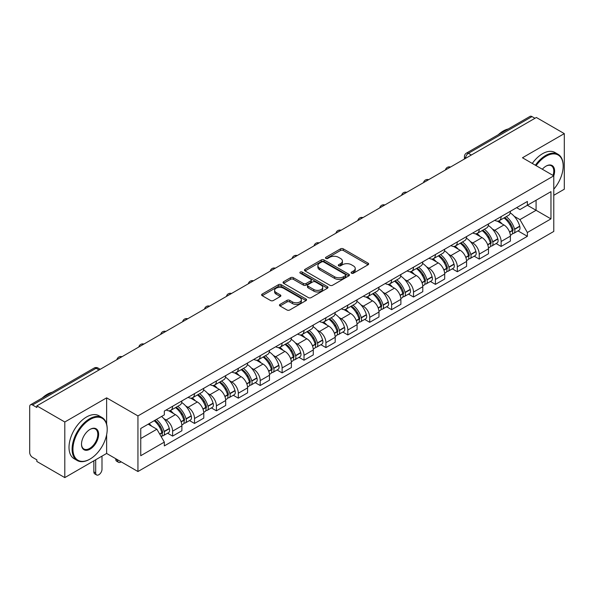 <?xml version="1.0" encoding="UTF-8"?>
<svg xmlns="http://www.w3.org/2000/svg" width="594" height="594" viewBox="0 0 594 594"><rect width="100%" height="100%" fill="white"/><g stroke="black" fill="none" stroke-linecap="round" stroke-linejoin="round"><path stroke-width="0.89" d="M351.507 273.21A1.366 0.787 0 0 0 353.437 273.21L368.08 264.761A1.945 1.129 0 0 0 368.651 263.959A1.945 1.129 0 0 0 368.08 263.164L343.28 248.849A1.945 1.129 0 0 0 340.518 248.849L325.876 257.299A1.366 0.787 0 0 0 325.482 257.855A1.366 0.787 0 0 0 325.876 258.412A1.366 0.787 0 0 0 327.806 258.412L329.7 257.321A6.237 3.601 0 0 1 338.521 257.321L340.592 258.509A6.237 3.601 0 0 1 342.419 261.056A6.237 3.601 0 0 1 340.592 263.602L338.691 264.701A1.366 0.787 0 0 0 338.298 265.258A1.366 0.787 0 0 0 338.691 265.815A1.366 0.787 0 0 0 340.622 265.815L342.515 264.716A6.237 3.601 0 0 1 351.336 264.716L353.408 265.912A6.237 3.601 0 0 1 355.234 268.458A6.237 3.601 0 0 1 353.408 271.005L351.507 272.097A1.366 0.787 0 0 0 351.113 272.653A1.366 0.787 0 0 0 351.507 273.21L351.507 272.097M280.026 304.38A1.945 1.129 0 0 0 279.455 305.175A1.945 1.129 0 0 0 280.026 305.969L286.984 309.986A1.945 1.129 0 0 0 289.738 309.986L305.999 300.601A1.945 1.129 0 0 0 306.571 299.807A1.945 1.129 0 0 0 305.999 299.005L281.2 284.689A1.945 1.129 0 0 0 278.445 284.689L262.184 294.075A1.945 1.129 0 0 0 261.612 294.869A1.945 1.129 0 0 0 262.184 295.663L270.589 300.519A1.945 1.129 0 0 0 273.344 300.519L280.301 296.503A1.945 1.129 0 0 0 280.873 295.708A1.945 1.129 0 0 0 280.301 294.914L276.136 292.5A5.212 3.007 0 0 1 274.606 290.377A5.212 3.007 0 0 1 277.821 287.593A5.212 3.007 0 0 1 283.509 288.246L299.836 297.676A5.212 3.007 0 0 1 301.358 299.807A5.212 3.007 0 0 1 298.143 302.584A5.212 3.007 0 0 1 292.463 301.93L289.738 300.364A1.945 1.129 0 0 0 286.984 300.364L280.026 304.38L280.026 305.969L286.984 301.982L286.984 300.364M137.942 415.919L106.63 397.846L64.798 422L36.858 405.873L536.36 117.486L564.3 133.613L522.468 157.766L553.771 175.846L137.942 415.919L137.942 471.525L553.771 231.445L553.771 175.846M329.841 285.246A1.945 1.129 0 0 0 332.595 285.246L348.856 275.854A1.945 1.129 0 0 0 349.428 275.059A1.945 1.129 0 0 0 348.856 274.265L324.057 259.942A1.945 1.129 0 0 0 321.295 259.942L305.034 269.334A1.945 1.129 0 0 0 304.47 270.129A1.945 1.129 0 0 0 305.034 270.923L329.841 285.246M300.831 273.507A1.366 0.787 0 0 1 302.212 273.7L302.212 272.074L327.428 286.635A1.945 1.129 0 0 1 327.999 287.429A1.945 1.129 0 0 1 327.428 288.231L311.167 297.616A1.945 1.129 0 0 1 308.412 297.616L283.605 283.293L283.605 281.704A1.945 1.129 0 0 0 283.041 282.499A1.945 1.129 0 0 0 283.605 283.293M283.605 281.704L290.57 277.688A1.945 1.129 0 0 1 293.325 277.688L303.386 283.494A1.945 1.129 0 0 0 306.14 283.494L310.759 280.828A1.945 1.129 0 0 0 311.323 280.034A1.945 1.129 0 0 0 310.759 279.239L300.282 273.188A1.366 0.787 0 0 1 299.881 272.631A1.366 0.787 0 0 1 300.727 271.904A1.366 0.787 0 0 1 302.212 272.074M64.798 422L64.798 477.606L36.858 461.471L36.858 459.853L32.507 457.343A3.972 2.294 -120 0 1 29.7 452.48L29.7 406.6A3.972 2.294 -120 0 1 30.524 404.781L94.119 368.065A3.972 2.294 60 0 1 96.102 368.265L32.507 404.982A3.972 2.294 -120 0 0 30.524 404.781M553.771 195.3L564.3 189.219L564.3 133.613M64.798 477.606L106.63 453.452L137.942 471.525M36.858 405.873L36.858 407.491L32.507 404.982M471.361 155.012L468.414 153.311A3.972 2.294 60 0 0 466.431 153.111L530.026 116.394A3.972 2.294 60 0 1 532.009 116.595L468.414 153.311A3.972 2.294 120 0 0 465.607 158.175L465.607 158.338M534.956 118.295L532.009 116.595M501.128 216.61A9.133 5.272 60 0 1 499.235 220.716L508.501 215.362A9.133 5.272 -120 0 0 510.387 211.264M492.329 228.965L494.668 230.309A9.133 5.272 60 0 1 501.128 241.498L510.387 236.145A9.133 5.272 -120 0 0 503.935 224.963L497.304 221.131M510.387 236.145L510.387 241.09L501.128 246.443L496.101 243.54M499.235 220.716A9.133 5.272 60 0 1 494.735 220.3M501.128 241.498L501.128 246.443M479.224 229.254A9.133 5.272 60 0 1 477.331 233.36L486.597 228.007A9.133 5.272 -120 0 0 488.491 223.908M474.198 256.185L479.224 259.088L488.491 253.735L488.491 248.789A9.133 5.272 -120 0 0 482.031 237.607L475.4 233.776M477.331 233.36A9.133 5.272 60 0 1 472.839 232.945M470.433 241.609L472.765 242.953A9.133 5.272 60 0 1 479.224 254.143L479.224 259.088M457.321 241.899A9.133 5.272 60 0 1 455.435 245.998L464.701 240.652A9.133 5.272 -120 0 0 466.587 236.553M452.301 268.83L457.321 271.733L466.587 266.379L466.587 261.434A9.133 5.272 -120 0 0 460.135 250.252L453.497 246.421M455.435 245.998A9.133 5.272 60 0 1 450.935 245.589M448.529 254.254L450.868 255.598A9.133 5.272 60 0 1 457.321 266.788L457.321 271.733M435.424 254.544A9.133 5.272 60 0 1 433.531 258.642L442.797 253.296A9.133 5.272 -120 0 0 444.691 249.198M430.398 281.474L435.424 284.37L444.691 279.024L444.691 274.079A9.133 5.272 -120 0 0 438.231 262.897L431.6 259.066M433.531 258.642A9.133 5.272 60 0 1 429.039 258.234M426.626 266.892L428.965 268.243A9.133 5.272 60 0 1 435.424 279.432L435.424 284.37M413.521 267.189A9.133 5.272 60 0 1 411.635 271.287L420.894 265.941A9.133 5.272 -120 0 0 422.787 261.843M408.501 294.119L413.521 297.015L422.787 291.669L422.787 286.724A9.133 5.272 -120 0 0 416.327 275.542L409.697 271.71M411.635 271.287A9.133 5.272 60 0 1 407.135 270.879M404.729 279.536L407.068 280.888A9.133 5.272 60 0 1 413.521 292.07L413.521 297.015M391.624 279.833A9.133 5.272 60 0 1 389.731 283.932L398.997 278.586A9.133 5.272 -120 0 0 400.891 274.487M386.597 306.764L391.624 309.66L400.891 304.314L400.891 299.369A9.133 5.272 -120 0 0 394.431 288.179L387.8 284.355M389.731 283.932A9.133 5.272 60 0 1 385.231 283.524M382.826 292.181L385.164 293.533A9.133 5.272 60 0 1 391.624 304.715L391.624 309.66M369.72 292.478A9.133 5.272 60 0 1 367.827 296.577L377.093 291.231A9.133 5.272 -120 0 0 378.987 287.132M364.694 319.409L369.72 322.304L378.987 316.958L378.987 312.013A9.133 5.272 -120 0 0 372.527 300.824L365.897 297M367.827 296.577A9.133 5.272 60 0 1 363.335 296.168M360.929 304.826L363.261 306.177A9.133 5.272 60 0 1 369.72 317.359L369.72 322.304M347.817 305.123A9.133 5.272 60 0 1 345.931 309.222L355.197 303.876A9.133 5.272 -120 0 0 357.083 299.77M342.797 332.046L347.824 334.949L357.083 329.603L357.083 324.658A9.133 5.272 -120 0 0 350.631 313.469L343.993 309.645M345.931 309.222A9.133 5.272 60 0 1 341.431 308.813M339.026 317.471L341.364 318.822A9.133 5.272 60 0 1 347.824 330.004L347.824 334.949M325.92 317.768A9.133 5.272 60 0 1 324.027 321.866L333.293 316.52A9.133 5.272 -120 0 0 335.187 312.414M320.894 344.691L325.92 347.594L335.187 342.248L335.187 337.303A9.133 5.272 -120 0 0 328.727 326.113L322.097 322.29M324.027 321.866A9.133 5.272 60 0 1 319.535 321.458M317.129 330.116L319.461 331.467A9.133 5.272 60 0 1 325.92 342.649L325.92 347.594M304.017 330.413A9.133 5.272 60 0 1 302.131 334.511L311.397 329.158A9.133 5.272 -120 0 0 313.283 325.059M298.997 357.336L304.017 360.239L313.283 354.893L313.283 349.948A9.133 5.272 -120 0 0 306.831 338.758L300.193 334.927M302.131 334.511A9.133 5.272 60 0 1 297.631 334.095M295.225 342.76L297.564 344.112A9.133 5.272 60 0 1 304.017 355.294L304.017 360.239M282.12 343.057A9.133 5.272 60 0 1 280.227 347.156L289.493 341.802A9.133 5.272 -120 0 0 291.387 337.704M277.094 369.98L282.12 372.884L291.387 367.53L291.387 362.592A9.133 5.272 -120 0 0 284.927 351.403L278.296 347.572M280.227 347.156A9.133 5.272 60 0 1 275.735 346.74M273.322 355.405L275.661 356.756A9.133 5.272 60 0 1 282.12 367.938L282.12 372.884M260.217 355.702A9.133 5.272 60 0 1 258.323 359.801L267.59 354.447A9.133 5.272 -120 0 0 269.483 350.349M255.19 382.625L260.217 385.528L269.483 380.175L269.483 375.23A9.133 5.272 -120 0 0 263.023 364.048L256.393 360.216M258.323 359.801A9.133 5.272 60 0 1 253.831 359.385M251.425 368.05L253.757 369.394A9.133 5.272 60 0 1 260.217 380.583L260.217 385.528M238.32 368.347A9.133 5.272 60 0 1 236.427 372.445L245.693 367.092A9.133 5.272 -120 0 0 247.579 362.993M233.293 395.27L238.32 398.173L247.587 392.82L247.587 387.875A9.133 5.272 -120 0 0 241.127 376.693L234.496 372.861M236.427 372.445A9.133 5.272 60 0 1 231.927 372.03M229.522 380.695L231.86 382.039A9.133 5.272 60 0 1 238.32 393.228L238.32 398.173M216.416 380.984A9.133 5.272 60 0 1 214.523 385.09L223.79 379.737A9.133 5.272 -120 0 0 225.683 375.638M211.39 407.915L216.416 410.818L225.683 405.464L225.683 400.519A9.133 5.272 -120 0 0 219.223 389.337L212.593 385.506M214.523 385.09A9.133 5.272 60 0 1 210.031 384.674M207.625 393.339L209.957 394.683A9.133 5.272 60 0 1 216.416 405.873L216.416 410.818M194.513 393.629A9.133 5.272 60 0 1 192.627 397.735L201.893 392.382A9.133 5.272 -120 0 0 203.779 388.283M189.493 420.559L194.513 423.463L203.779 418.109L203.779 413.164A9.133 5.272 -120 0 0 197.327 401.982L190.689 398.151M192.627 397.735A9.133 5.272 60 0 1 188.127 397.319M185.722 405.984L188.06 407.328A9.133 5.272 60 0 1 194.513 418.518L194.513 423.463M172.616 406.274A9.133 5.272 60 0 1 170.723 410.372L179.989 405.026A9.133 5.272 -120 0 0 181.883 400.928M167.59 433.204L172.616 436.107L181.883 430.754L181.883 425.809A9.133 5.272 -120 0 0 175.423 414.627L168.793 410.796M170.723 410.372A9.133 5.272 60 0 1 166.231 409.964M163.825 418.629L166.157 419.973A9.133 5.272 60 0 1 172.616 431.162L172.616 436.107M516.639 207.655L519.936 209.563L550.965 191.647L536.085 200.237L536.085 210.291L519.936 219.609L514.233 216.32M140.748 438.535L156.89 429.217L164.33 442.099L140.748 455.717L140.748 428.482L164.33 414.864L164.33 411.055L527.375 201.455L527.375 205.264L550.965 218.882L527.375 232.499L519.936 219.609M550.965 191.647L550.965 218.882M164.33 442.099L164.33 445.908L527.375 236.308L527.375 232.499M106.63 397.846L106.63 424.131M106.63 434.726L106.63 453.452M156.89 429.217L148.188 424.19M517.998 230.895L527.375 236.308M352.056 273.403L353.408 272.624A6.237 3.601 0 0 0 355.234 270.077L355.234 268.458M342.419 261.056L342.419 262.682A6.237 3.601 0 0 1 340.592 265.228L339.241 266.008M368.057 264.776L343.28 250.468A1.945 1.129 0 0 0 340.518 250.468L326.425 258.605M348.834 275.868L324.057 261.568A1.945 1.129 0 0 0 321.295 261.568L305.064 270.938M345.411 275.616A1.366 0.787 0 0 0 345.812 275.059A1.366 0.787 0 0 0 345.411 274.502L323.641 261.932A1.366 0.787 0 0 0 321.71 261.932L319.713 263.09A6.237 3.601 0 0 0 317.887 265.629A6.237 3.601 0 0 0 319.713 268.176L334.593 276.774A6.237 3.601 0 0 0 343.414 276.774L345.411 275.616L345.411 277.242A1.366 0.787 0 0 0 345.812 276.685L345.812 275.059M317.887 265.629L317.887 267.255A6.237 3.601 0 0 0 319.713 269.802L319.713 268.176M345.411 277.242L343.414 278.393A6.237 3.601 0 0 1 334.593 278.393L319.713 269.802M283.635 283.308L290.57 279.306L290.57 277.688M311.323 280.034L311.323 281.653A1.945 1.129 0 0 1 310.759 282.447L306.14 285.113A1.945 1.129 0 0 1 303.386 285.113L293.325 279.306A1.945 1.129 0 0 0 290.57 279.306M302.212 273.7L327.405 288.246M313.825 289.523A5.212 3.007 0 0 0 319.505 290.176A5.212 3.007 0 0 0 322.72 287.392A5.212 3.007 0 0 0 321.191 285.261L315.444 281.942A1.945 1.129 0 0 0 312.682 281.942L308.071 284.608A1.945 1.129 0 0 0 307.499 285.402A1.945 1.129 0 0 0 308.071 286.197L313.825 289.523L313.825 291.142A5.212 3.007 0 0 0 319.505 291.795A5.212 3.007 0 0 0 322.72 289.011L322.72 287.392M307.499 285.402L307.499 287.021A1.945 1.129 0 0 0 308.071 287.823L308.071 286.197M313.825 291.142L308.071 287.823M301.358 299.807L301.358 301.425A5.212 3.007 0 0 1 298.143 304.202A5.212 3.007 0 0 1 292.463 303.556L289.738 301.982A1.945 1.129 0 0 0 286.984 301.982M274.606 290.377L274.606 291.996A5.212 3.007 0 0 0 276.136 294.127L276.136 292.5M280.301 294.914L280.301 296.503L276.136 294.127M305.999 299.005L305.999 300.601L281.2 286.308A1.945 1.129 0 0 0 278.445 286.308L262.206 295.678M504.573 217.634A12.511 7.225 60 0 1 504.633 217.664A12.511 7.225 60 0 1 512.867 228.89L512.941 229.15A2.435 1.403 60 0 1 512.555 231.059A2.435 1.403 60 0 1 512.503 231.088M504.024 217.946A15.088 8.71 60 0 1 512.318 230.398L512.392 230.658A5.012 2.896 60 0 1 511.597 234.593L510.35 235.313M512.459 233.487A5.012 2.896 -120 0 0 513.847 233.293A5.012 2.896 -120 0 0 514.634 229.358L514.56 229.098A15.088 8.71 -120 0 0 506.274 216.647M510.201 212.867A15.088 8.71 60 0 1 519.691 226.143L519.757 226.403A5.012 2.896 60 0 1 518.97 230.338L513.847 233.293M498.878 220.886A15.088 8.71 60 0 1 502.027 223.864M509.362 223.886L511.293 224.992M482.67 230.272A12.511 7.225 60 0 1 482.736 230.309A12.511 7.225 60 0 1 490.963 241.535L491.038 241.795A2.435 1.403 60 0 1 490.651 243.703A2.435 1.403 60 0 1 490.599 243.733M482.128 230.591A15.088 8.71 60 0 1 490.414 243.043L490.488 243.302A5.012 2.896 60 0 1 489.701 247.238L488.454 247.958M490.555 246.124A5.012 2.896 -120 0 0 491.943 245.938A5.012 2.896 -120 0 0 492.738 242.003L492.664 241.743A15.088 8.71 -120 0 0 484.37 229.291M488.298 225.512A15.088 8.71 60 0 1 497.787 238.788L497.861 239.048A5.012 2.896 60 0 1 497.067 242.983L491.943 245.938M476.975 233.531A15.088 8.71 60 0 1 480.13 236.509M487.466 236.531L489.389 237.637M460.773 242.916A12.511 7.225 60 0 1 460.833 242.953A12.511 7.225 60 0 1 469.067 254.18L469.134 254.44A2.435 1.403 60 0 1 468.755 256.348A2.435 1.403 60 0 1 468.696 256.378M460.224 243.236A15.088 8.71 60 0 1 468.518 255.687L468.592 255.947A5.012 2.896 60 0 1 467.797 259.882L466.55 260.603M468.659 258.769A5.012 2.896 -120 0 0 470.047 258.583A5.012 2.896 -120 0 0 470.834 254.648L470.76 254.388A15.088 8.71 -120 0 0 462.466 241.936M466.401 238.157A15.088 8.71 60 0 1 475.883 251.433L475.957 251.685A5.012 2.896 60 0 1 475.17 255.628L470.047 258.583M455.078 246.176A15.088 8.71 60 0 1 458.226 249.153M465.562 249.176L467.485 250.282M438.869 255.561A12.511 7.225 60 0 1 438.936 255.598A12.511 7.225 60 0 1 447.163 266.825L447.237 267.085A2.435 1.403 60 0 1 446.851 268.993A2.435 1.403 60 0 1 446.799 269.023M438.32 255.88A15.088 8.71 60 0 1 446.614 268.332L446.688 268.592A5.012 2.896 60 0 1 445.894 272.527L444.654 273.247M446.755 271.413A5.012 2.896 -120 0 0 448.143 271.228A5.012 2.896 -120 0 0 448.938 267.293L448.864 267.033A15.088 8.71 -120 0 0 440.57 254.581M444.498 250.802A15.088 8.71 60 0 1 453.987 264.07L454.061 264.33A5.012 2.896 60 0 1 453.267 268.273L448.143 271.228M433.175 258.821A15.088 8.71 60 0 1 436.33 261.798M443.666 261.813L445.589 262.927M416.966 268.206A12.511 7.225 60 0 1 417.033 268.243A12.511 7.225 60 0 1 425.259 279.47L425.334 279.729A2.435 1.403 60 0 1 424.955 281.638A2.435 1.403 60 0 1 424.896 281.667M416.424 268.525A15.088 8.71 60 0 1 424.717 280.977L424.792 281.229A5.012 2.896 60 0 1 423.997 285.172L422.75 285.885M424.851 284.058A5.012 2.896 -120 0 0 426.24 283.873A5.012 2.896 -120 0 0 427.034 279.937L426.96 279.677A15.088 8.71 -120 0 0 418.666 267.226M422.601 263.446A15.088 8.71 60 0 1 432.083 276.715L432.157 276.975A5.012 2.896 60 0 1 431.37 280.91L426.24 283.873M411.278 271.465A15.088 8.71 60 0 1 414.426 274.443M421.762 274.458L423.685 275.571M395.069 280.851A12.511 7.225 60 0 1 395.129 280.888A12.511 7.225 60 0 1 403.363 292.114L403.437 292.374A2.435 1.403 60 0 1 403.051 294.282A2.435 1.403 60 0 1 402.999 294.312M394.52 281.17A15.088 8.71 60 0 1 402.814 293.614L402.888 293.874A5.012 2.896 60 0 1 402.093 297.809L400.846 298.53M402.955 296.703A5.012 2.896 -120 0 0 404.343 296.517A5.012 2.896 -120 0 0 405.13 292.582L405.063 292.322A15.088 8.71 -120 0 0 396.77 279.871M400.698 276.091A15.088 8.71 60 0 1 410.187 289.36L410.261 289.62A5.012 2.896 60 0 1 409.466 293.555L404.343 296.517M389.374 284.11A15.088 8.71 60 0 1 392.523 287.08M399.866 287.102L401.789 288.216M553.771 189.204A24.22 13.981 120 0 0 563.179 166.12A24.22 13.981 120 0 0 546.049 156.229A24.22 13.981 120 0 0 536.107 165.644M535.38 165.229A24.814 14.33 -60 0 1 545.626 155.502A24.814 14.33 -60 0 1 558.033 154.269A24.814 14.33 -60 0 1 563.179 165.629A24.814 14.33 -60 0 1 563.179 165.875M542.337 169.238A12.11 6.994 -60 0 1 546.049 166.12L546.049 166.12A12.11 6.994 -60 0 1 553.764 175.839M553.029 175.416A11.516 6.645 120 0 0 551.388 165.793A11.516 6.645 120 0 0 545.834 166.246M498.218 134.764A24.814 14.33 -60 0 1 503.229 131.022A24.814 14.33 -60 0 1 508.249 128.972M532.291 163.447A24.814 14.33 -60 0 1 542.537 153.712A24.814 14.33 -60 0 1 554.952 152.487L558.033 154.269M89.649 459.288L90.065 459.043A24.22 13.981 120 0 0 107.195 429.373A24.22 13.981 120 0 0 90.065 419.49A24.22 13.981 120 0 0 72.943 449.153A24.22 13.981 120 0 0 90.065 459.043L89.649 459.288A24.814 14.33 -60 0 1 77.235 460.513A24.814 14.33 -60 0 1 73.433 440.629A24.814 14.33 -60 0 1 89.649 418.755A24.814 14.33 -60 0 1 102.057 417.53A24.814 14.33 -60 0 1 107.195 428.89A24.814 14.33 -60 0 1 107.195 429.135M90.065 429.373L90.065 429.373A12.11 6.994 -60 0 1 98.634 434.318A12.11 6.994 -60 0 1 90.065 449.153A12.11 6.994 -60 0 1 81.504 444.208A12.11 6.994 -60 0 1 90.065 429.373L90.065 429.373M81.504 443.963A11.516 6.645 120 0 0 83.888 448.997A11.516 6.645 120 0 0 89.649 448.425A11.516 6.645 120 0 0 97.171 438.275A11.516 6.645 120 0 0 95.404 429.046A11.516 6.645 120 0 0 89.857 429.499M42.233 398.025A24.814 14.33 -60 0 1 47.245 394.282A24.814 14.33 -60 0 1 52.265 392.233M77.235 460.513L74.146 458.731A24.814 14.33 -60 0 1 70.344 438.847A24.814 14.33 -60 0 1 86.561 416.973A24.814 14.33 -60 0 1 98.968 415.748L102.057 417.53M373.166 293.495A12.511 7.225 60 0 1 373.232 293.533A12.511 7.225 60 0 1 381.459 304.759L381.534 305.019A2.435 1.403 60 0 1 381.148 306.927A2.435 1.403 60 0 1 381.096 306.957M372.624 293.815A15.088 8.71 60 0 1 380.91 306.259L380.984 306.519A5.012 2.896 60 0 1 380.197 310.454L378.95 311.174M381.051 309.348A5.012 2.896 -120 0 0 382.439 309.162A5.012 2.896 -120 0 0 383.234 305.227L383.16 304.967A15.088 8.71 -120 0 0 374.866 292.515M378.794 288.729A15.088 8.71 60 0 1 388.283 302.004L388.357 302.264A5.012 2.896 60 0 1 387.563 306.2L382.439 309.162M367.478 296.755A15.088 8.71 60 0 1 370.626 299.725M377.962 299.747L379.885 300.861M351.269 306.14A12.511 7.225 60 0 1 351.329 306.177A12.511 7.225 60 0 1 359.563 317.404L359.637 317.656A2.435 1.403 60 0 1 359.251 319.572A2.435 1.403 60 0 1 359.192 319.602M350.72 306.459A15.088 8.71 60 0 1 359.014 318.904L359.088 319.164A5.012 2.896 60 0 1 358.293 323.099L357.046 323.819M359.155 321.993A5.012 2.896 -120 0 0 360.543 321.807A5.012 2.896 -120 0 0 361.33 317.872L361.256 317.612A15.088 8.71 -120 0 0 352.97 305.16M356.897 301.373A15.088 8.71 60 0 1 366.379 314.649L366.453 314.909A5.012 2.896 60 0 1 365.666 318.844L360.543 321.807M345.574 309.4A15.088 8.71 60 0 1 348.723 312.37M356.058 312.392L357.982 313.506M329.366 318.785A12.511 7.225 60 0 1 329.432 318.822A12.511 7.225 60 0 1 337.659 330.041L337.734 330.301A2.435 1.403 60 0 1 337.347 332.217A2.435 1.403 60 0 1 337.295 332.239M328.816 319.097A15.088 8.71 60 0 1 337.11 331.549L337.184 331.808A5.012 2.896 60 0 1 336.397 335.744L335.15 336.464M337.251 334.637A5.012 2.896 -120 0 0 338.639 334.452A5.012 2.896 -120 0 0 339.434 330.509L339.36 330.257A15.088 8.71 -120 0 0 331.066 317.805M334.994 314.018A15.088 8.71 60 0 1 344.483 327.294L344.557 327.554A5.012 2.896 60 0 1 343.763 331.489L338.639 334.452M323.671 322.045A15.088 8.71 60 0 1 326.826 325.015M334.162 325.037L336.085 326.151M307.469 331.43A12.511 7.225 60 0 1 307.529 331.467A12.511 7.225 60 0 1 315.756 342.686L315.83 342.946A2.435 1.403 60 0 1 315.451 344.854A2.435 1.403 60 0 1 315.392 344.884M306.92 331.742A15.088 8.71 60 0 1 315.214 344.193L315.288 344.453A5.012 2.896 60 0 1 314.493 348.388L313.246 349.109M315.347 347.282A5.012 2.896 -120 0 0 316.736 347.096A5.012 2.896 -120 0 0 317.53 343.154L317.456 342.894A15.088 8.71 -120 0 0 309.162 330.45M313.097 326.663A15.088 8.71 60 0 1 322.579 339.939L322.653 340.199A5.012 2.896 60 0 1 321.866 344.134L316.736 347.096M301.774 334.689A15.088 8.71 60 0 1 304.922 337.659M312.258 337.682L314.181 338.795M285.566 344.075A12.511 7.225 60 0 1 285.625 344.112A12.511 7.225 60 0 1 293.859 355.331L293.933 355.591A2.435 1.403 60 0 1 293.547 357.499A2.435 1.403 60 0 1 293.495 357.529M285.016 344.386A15.088 8.71 60 0 1 293.31 356.838L293.384 357.098A5.012 2.896 60 0 1 292.59 361.033L291.35 361.753M293.451 359.927A5.012 2.896 -120 0 0 294.839 359.734A5.012 2.896 -120 0 0 295.634 355.799L295.56 355.539A15.088 8.71 -120 0 0 287.266 343.094M291.194 339.308A15.088 8.71 60 0 1 300.683 352.584L300.757 352.843A5.012 2.896 60 0 1 299.963 356.779L294.839 359.734M279.871 347.327A15.088 8.71 60 0 1 283.026 350.304M290.362 350.326L292.285 351.433M263.662 356.719A12.511 7.225 60 0 1 263.729 356.756A12.511 7.225 60 0 1 271.955 367.976L272.03 368.235A2.435 1.403 60 0 1 271.651 370.144A2.435 1.403 60 0 1 271.592 370.173M263.12 357.031A15.088 8.71 60 0 1 271.413 369.483L271.48 369.743A5.012 2.896 60 0 1 270.693 373.678L269.446 374.398M271.547 372.572A5.012 2.896 -120 0 0 272.936 372.379A5.012 2.896 -120 0 0 273.73 368.443L273.656 368.183A15.088 8.71 -120 0 0 265.362 355.739M269.297 351.952A15.088 8.71 60 0 1 278.779 365.228L278.853 365.488A5.012 2.896 60 0 1 278.059 369.423L272.936 372.379M257.974 359.971A15.088 8.71 60 0 1 261.122 362.949M268.458 362.971L270.381 364.077M241.765 369.364A12.511 7.225 60 0 1 241.825 369.394A12.511 7.225 60 0 1 250.059 380.62L250.133 380.88A2.435 1.403 60 0 1 249.747 382.788A2.435 1.403 60 0 1 249.695 382.818M241.216 369.676A15.088 8.71 60 0 1 249.51 382.128L249.584 382.388A5.012 2.896 60 0 1 248.789 386.323L247.542 387.043M249.651 385.216A5.012 2.896 -120 0 0 251.039 385.023A5.012 2.896 -120 0 0 251.826 381.088L251.752 380.828A15.088 8.71 -120 0 0 243.466 368.384M247.394 364.597A15.088 8.71 60 0 1 256.883 377.873L256.957 378.133A5.012 2.896 60 0 1 256.163 382.068L251.039 385.023M236.07 372.616A15.088 8.71 60 0 1 239.219 375.594M246.555 375.616L248.485 376.722M219.862 382.009A12.511 7.225 60 0 1 219.929 382.039A12.511 7.225 60 0 1 228.155 393.265L228.23 393.525A2.435 1.403 60 0 1 227.844 395.433A2.435 1.403 60 0 1 227.792 395.463M219.32 382.321A15.088 8.71 60 0 1 227.606 394.772L227.68 395.032A5.012 2.896 60 0 1 226.893 398.968L225.646 399.688M227.747 397.861A5.012 2.896 -120 0 0 229.136 397.668A5.012 2.896 -120 0 0 229.93 393.733L229.856 393.473A15.088 8.71 -120 0 0 221.562 381.021M225.49 377.242A15.088 8.71 60 0 1 234.979 390.518L235.053 390.778A5.012 2.896 60 0 1 234.259 394.713L229.136 397.668M214.167 385.261A15.088 8.71 60 0 1 217.322 388.238M224.658 388.261L226.581 389.367M197.965 394.646A12.511 7.225 60 0 1 198.025 394.683A12.511 7.225 60 0 1 206.259 405.91L206.333 406.17A2.435 1.403 60 0 1 205.947 408.078A2.435 1.403 60 0 1 205.888 408.108M197.416 394.965A15.088 8.71 60 0 1 205.71 407.417L205.784 407.677A5.012 2.896 60 0 1 204.989 411.612L203.742 412.333M205.851 410.499A5.012 2.896 -120 0 0 207.239 410.313A5.012 2.896 -120 0 0 208.026 406.378L207.952 406.118A15.088 8.71 -120 0 0 199.666 393.666M203.594 389.887A15.088 8.71 60 0 1 213.075 403.163L213.149 403.423A5.012 2.896 60 0 1 212.362 407.358L207.239 410.313M192.27 397.906A15.088 8.71 60 0 1 195.419 400.883M202.754 400.905L204.678 402.012M176.062 407.291A12.511 7.225 60 0 1 176.128 407.328A12.511 7.225 60 0 1 184.355 418.555L184.43 418.815A2.435 1.403 60 0 1 184.043 420.723A2.435 1.403 60 0 1 183.992 420.752M117.582 459.771L117.582 460.261A4.47 2.576 120 0 0 118.51 462.303A4.47 2.576 120 0 0 121.139 461.828M118.51 462.303L116.684 461.248A4.47 2.576 -60 0 1 115.756 459.207L115.756 458.716M175.512 407.61A15.088 8.71 60 0 1 183.806 420.062L183.88 420.322A5.012 2.896 60 0 1 183.086 424.257L181.846 424.977M183.947 423.143A5.012 2.896 -120 0 0 185.335 422.958A5.012 2.896 -120 0 0 186.13 419.022L186.056 418.763A15.088 8.71 -120 0 0 177.762 406.311M181.69 402.532A15.088 8.71 60 0 1 191.179 415.807L191.253 416.06A5.012 2.896 60 0 1 190.459 420.003L185.335 422.958M170.367 410.551A15.088 8.71 60 0 1 173.522 413.528M180.858 413.55L182.781 414.657M154.834 420.352A12.511 7.225 60 0 1 162.452 431.199L162.526 431.459A2.435 1.403 60 0 1 162.147 433.368A2.435 1.403 60 0 1 162.088 433.397M95.686 459.771L95.686 472.906A4.47 2.576 120 0 0 96.607 474.948A4.47 2.576 120 0 0 100.052 473.752A4.47 2.576 120 0 0 101.997 469.253L101.997 456.125M96.607 474.948L94.78 473.893A4.47 2.576 -60 0 1 93.859 471.851L93.859 460.825M154.202 420.715A15.088 8.71 60 0 1 161.91 432.707L161.984 432.967A5.012 2.896 60 0 1 161.293 436.835M162.043 435.788A5.012 2.896 -120 0 0 163.432 435.602A5.012 2.896 -120 0 0 164.226 431.667L164.152 431.407A15.088 8.71 -120 0 0 156.445 419.423M161.568 416.461A15.088 8.71 60 0 1 169.275 428.452L169.349 428.705A5.012 2.896 60 0 1 168.562 432.647L163.432 435.602M149.079 423.678A15.088 8.71 60 0 1 151.619 426.173M158.954 426.188L160.877 427.301M465.748 158.256L465.607 158.175A3.972 2.294 0 0 1 464.441 156.556L464.441 159.006M194.513 418.518L203.779 413.164M216.416 405.873L225.683 400.519M238.32 393.228L247.587 387.875M260.217 380.583L269.483 375.23M282.12 367.938L291.387 362.592M304.017 355.294L313.283 349.948M325.92 342.649L335.187 337.303M347.824 330.004L357.083 324.658M369.72 317.359L378.987 312.013M391.624 304.715L400.891 299.369M413.521 292.07L422.787 286.724M435.424 279.432L444.691 274.079M457.321 266.788L466.587 261.434M479.224 254.143L488.491 248.789M172.616 431.162L181.883 425.809M166.157 419.973L175.423 414.627M188.06 407.328L197.327 401.982M209.957 394.683L219.223 389.337M231.86 382.039L241.127 376.693M253.757 369.394L263.023 364.048M275.661 356.756L284.927 351.403M297.564 344.112L306.831 338.758M319.461 331.467L328.727 326.113M341.364 318.822L350.631 313.469M363.261 306.177L372.527 300.824M385.164 293.533L394.431 288.179M407.068 280.888L416.327 275.542M428.965 268.243L438.231 262.897M450.868 255.598L460.135 250.252M472.765 242.953L482.031 237.607M494.668 230.309L503.935 224.963M450.2 167.233A3.972 2.294 120 0 0 448.448 168.243M428.296 179.878A3.972 2.294 120 0 0 426.544 180.888M406.4 192.523A3.972 2.294 120 0 0 404.64 193.533M384.496 205.168A3.972 2.294 120 0 0 382.744 206.177M362.592 217.805A3.972 2.294 120 0 0 360.84 218.822M340.696 230.45A3.972 2.294 120 0 0 338.944 231.467M318.792 243.095A3.972 2.294 120 0 0 317.04 244.112M296.896 255.739A3.972 2.294 120 0 0 295.144 256.757M274.992 268.384A3.972 2.294 120 0 0 273.24 269.401M253.096 281.029A3.972 2.294 120 0 0 251.336 282.039M231.192 293.674A3.972 2.294 120 0 0 229.44 294.683M209.288 306.318A3.972 2.294 120 0 0 207.536 307.328M187.392 318.963A3.972 2.294 120 0 0 185.64 319.973M165.488 331.608A3.972 2.294 120 0 0 163.736 332.618M143.592 344.253A3.972 2.294 120 0 0 141.84 345.263M121.688 356.897A3.972 2.294 120 0 0 119.936 357.907M99.05 369.965L96.102 368.265A3.972 2.294 120 0 1 98.092 368.065A3.972 3.972 0 0 0 94.119 368.065M353.408 272.624L353.408 271.005M338.691 265.815L338.691 264.701M340.592 265.228L340.592 263.602M325.876 258.412L325.876 257.299M340.518 250.468L340.518 248.849M343.28 250.468L343.28 248.849M368.08 264.761L368.08 263.164M305.034 270.923L305.034 269.334M321.295 261.568L321.295 259.942M324.057 261.568L324.057 259.942M348.856 275.854L348.856 274.265M334.593 278.393L334.593 276.774M343.414 278.393L343.414 276.774M293.325 279.306L293.325 277.688M303.386 285.113L303.386 283.494M306.14 285.113L306.14 283.494M310.759 282.447L310.759 280.828M327.428 288.231L327.428 286.635M289.738 301.982L289.738 300.364M292.463 303.556L292.463 301.93M262.184 295.663L262.184 294.075M278.445 286.308L278.445 284.689M281.2 286.308L281.2 284.689M509.645 232.239L512.392 230.658M514.634 229.358L519.757 226.403M514.56 229.098L519.691 226.143M512.31 230.375L513.06 229.945M509.555 231.994L512.318 230.398M487.748 244.884L490.488 243.302M492.738 242.003L497.861 239.048M492.664 241.743L497.787 238.788M490.414 243.02L491.156 242.59M487.652 244.639L490.414 243.043M465.845 257.529L468.592 255.947M470.834 254.648L475.957 251.685M470.76 254.388L475.883 251.433M465.755 257.284L469.26 255.234M443.941 270.173L446.688 268.592M448.938 267.293L454.061 264.33M448.864 267.033L453.987 264.07M446.606 268.31L447.356 267.879M443.852 269.921L446.614 268.332M422.044 282.818L424.792 281.229M427.034 279.937L432.157 276.975M426.96 279.677L432.083 276.715M421.948 282.566L425.453 280.524M400.141 295.463L402.888 293.874M405.13 292.582L410.261 289.62M405.063 292.322L410.187 289.36M402.806 293.599L403.556 293.169M400.052 295.211L402.814 293.614M378.244 308.108L380.984 306.519M383.234 305.227L388.357 302.264M383.16 304.967L388.283 302.004M378.148 307.855L381.652 305.813M356.341 320.753L359.088 319.164M361.33 317.872L366.453 314.909M361.256 317.612L366.379 314.649M356.252 320.5L359.756 318.458M334.444 333.397L337.184 331.808M339.434 330.509L344.557 327.554M339.36 330.257L344.483 327.294M337.11 331.534L337.852 331.103M334.348 333.145L337.11 331.549M312.541 346.035L315.288 344.453M317.53 343.154L322.653 340.199M317.456 342.894L322.579 339.939M315.206 344.178L315.956 343.748M312.451 345.79L315.214 344.193M290.637 358.679L293.384 357.098M295.634 355.799L300.757 352.843M295.56 355.539L300.683 352.584M293.302 356.823L294.052 356.385M290.548 358.434L293.31 356.838M268.74 371.324L271.48 369.743M273.73 368.443L278.853 365.488M273.656 368.183L278.779 365.228M268.644 371.079L272.149 369.03M246.837 383.969L249.584 382.388M251.826 381.088L256.957 378.133M251.752 380.828L256.883 377.873M249.502 382.105L250.252 381.675M246.748 383.724L249.51 382.128M224.94 396.614L227.68 395.032M229.93 393.733L235.053 390.778M229.856 393.473L234.979 390.518M227.606 394.75L228.348 394.319M224.844 396.369L227.606 394.772M203.037 409.259L205.784 407.677M208.026 406.378L213.149 403.423M207.952 406.118L213.075 403.163M202.948 409.014L206.452 406.964M115.756 459.207L117.582 460.261M181.133 421.903L183.88 420.322M186.13 419.022L191.253 416.06M186.056 418.763L191.179 415.807M183.798 420.04L184.548 419.609M181.044 421.658L183.806 420.062M93.859 471.851L95.686 472.906M159.786 434.229L161.984 432.967M164.226 431.667L169.349 428.705M164.152 431.407L169.275 428.452M159.66 434.006L162.645 432.254M450.534 167.04A3.972 3.972 0 0 0 445.441 169.981M428.638 179.685A3.972 3.972 0 0 0 423.537 182.625M406.734 192.322A3.972 3.972 0 0 0 401.641 195.27M384.83 204.967A3.972 3.972 0 0 0 379.737 207.915M362.934 217.612A3.972 3.972 0 0 0 357.84 220.552M341.03 230.257A3.972 3.972 0 0 0 335.937 233.197M319.134 242.901A3.972 3.972 0 0 0 314.04 245.842M297.23 255.546A3.972 3.972 0 0 0 292.137 258.487M275.334 268.191A3.972 3.972 0 0 0 270.233 271.131M253.43 280.836A3.972 3.972 0 0 0 248.337 283.776M231.526 293.481A3.972 3.972 0 0 0 226.433 296.421M209.63 306.125A3.972 3.972 0 0 0 204.536 309.066M187.726 318.77A3.972 3.972 0 0 0 182.633 321.71M165.83 331.415A3.972 3.972 0 0 0 160.729 334.355M143.926 344.06A3.972 3.972 0 0 0 138.833 347M122.022 356.697A3.972 3.972 0 0 0 116.929 359.645M100.215 369.29L98.092 368.065M466.431 153.111A3.972 3.972 0 0 0 464.441 156.556M563.179 166.12L563.179 165.629M107.195 429.373L107.195 428.89"/></g></svg>
